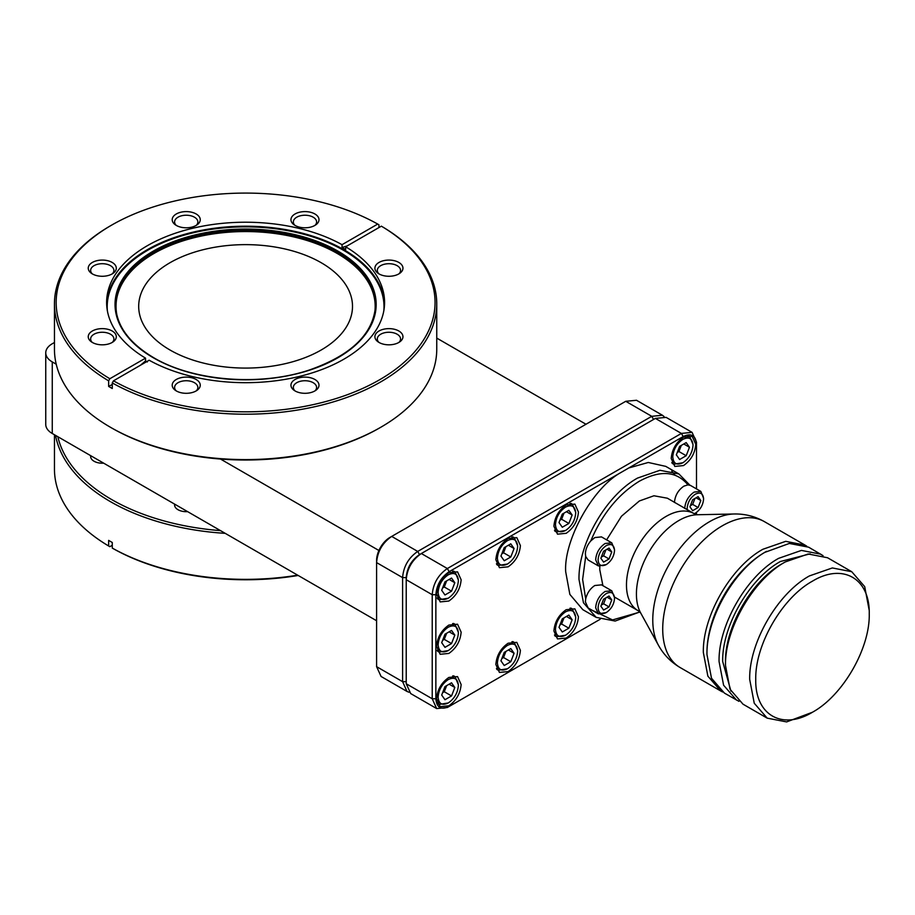 <?xml version="1.0" encoding="UTF-8"?>
<svg xmlns="http://www.w3.org/2000/svg" width="915" height="915" viewBox="0 0 915 915"><rect width="100%" height="100%" fill="white"/><g stroke="black" fill="none" stroke-linecap="round" stroke-linejoin="round"><path stroke-width="1.37" d="M170.007 350.01A106.906 61.717 180 0 1 138.691 306.365A106.906 61.717 180 0 1 204.686 249.338A106.906 61.717 180 0 1 321.199 262.719A106.906 61.717 180 0 1 352.504 306.365A106.906 61.717 180 0 1 286.509 363.381A106.906 61.717 180 0 1 170.007 350.01M140.35 365.314A171.048 98.751 120 0 0 145.531 360.922L145.531 358.131A138.977 80.234 180 0 1 106.62 302.453A138.977 80.234 180 0 1 191.235 228.613A138.977 80.234 180 0 1 342.038 244.682L342.038 247.462A171.048 98.751 120 0 0 347.231 245.872M381.361 226.165A189.439 109.365 180 0 1 379.553 379.794A189.439 109.365 180 0 1 113.471 380.834L112.27 382.928A191.144 110.36 0 0 0 319.93 405.517A191.144 110.36 0 0 0 436.752 303.849A191.144 110.36 0 0 0 382.562 226.874L381.361 226.165L345.676 246.775L345.676 249.566L342.038 247.462M145.531 360.922L147.326 361.985M196.233 390.877A11.632 6.714 -0 0 0 197.857 387.457A11.632 6.714 -0 0 0 194.46 382.71A11.632 6.714 -0 0 0 178.002 382.71A11.632 6.714 -0 0 0 174.605 387.457A11.632 6.714 -0 0 0 176.229 390.877M196.153 390.934A14.022 8.098 -0 0 0 197.297 390.179A14.022 8.098 -0 0 0 195.524 379.142A14.022 8.098 -0 0 0 176.309 379.473A14.022 8.098 -0 0 0 175.165 390.179A14.022 8.098 -0 0 0 196.153 390.934M314.886 379.473A14.022 8.098 0 0 0 295.682 379.142A14.022 8.098 0 0 0 293.909 390.179A14.022 8.098 0 0 0 295.053 390.934A14.022 8.098 0 0 0 316.03 390.179A14.022 8.098 0 0 0 314.886 379.473M314.977 390.877A11.632 6.714 -0 0 0 316.601 387.457A11.632 6.714 -0 0 0 313.193 382.71A11.632 6.714 -0 0 0 300.52 381.246A11.632 6.714 -0 0 0 293.338 387.457A11.632 6.714 -0 0 0 294.973 390.877M398.94 342.404A11.632 6.714 -0 0 0 400.564 338.973A11.632 6.714 -0 0 0 397.156 334.227A11.632 6.714 -0 0 0 380.709 334.227A11.632 6.714 -0 0 0 377.3 338.973A11.632 6.714 -0 0 0 378.936 342.404M398.849 342.45A14.022 8.098 -0 0 0 399.992 341.707A14.022 8.098 -0 0 0 398.219 330.658A14.022 8.098 -0 0 0 379.016 331.001A14.022 8.098 -0 0 0 377.872 341.707A14.022 8.098 -0 0 0 398.849 342.45M398.849 262.445A14.022 8.098 -0 0 0 379.645 262.102A14.022 8.098 -0 0 0 377.872 273.15A14.022 8.098 -0 0 0 379.016 273.905A14.022 8.098 -0 0 0 399.992 273.15A14.022 8.098 -0 0 0 398.849 262.445M398.94 273.848A11.632 6.714 -0 0 0 400.564 270.428A11.632 6.714 -0 0 0 397.156 265.682A11.632 6.714 -0 0 0 384.483 264.218A11.632 6.714 -0 0 0 377.3 270.428A11.632 6.714 -0 0 0 378.936 273.848M314.977 225.376A11.632 6.714 -0 0 0 316.601 221.945A11.632 6.714 -0 0 0 313.193 217.198A11.632 6.714 -0 0 0 296.746 217.198A11.632 6.714 -0 0 0 293.338 221.945A11.632 6.714 -0 0 0 294.973 225.376M314.886 225.422A14.022 8.098 -0 0 0 316.03 224.678A14.022 8.098 -0 0 0 314.257 213.63A14.022 8.098 -0 0 0 295.053 213.973A14.022 8.098 -0 0 0 293.909 224.678A14.022 8.098 -0 0 0 314.886 225.422M196.233 225.376A11.632 6.714 -0 0 0 197.857 221.945A11.632 6.714 -0 0 0 194.46 217.198A11.632 6.714 -0 0 0 178.002 217.198A11.632 6.714 -0 0 0 174.605 221.945A11.632 6.714 -0 0 0 176.229 225.376M196.153 225.422A14.022 8.098 -0 0 0 197.297 224.678A14.022 8.098 -0 0 0 195.524 213.63A14.022 8.098 -0 0 0 176.309 213.973A14.022 8.098 -0 0 0 175.165 224.678A14.022 8.098 -0 0 0 196.153 225.422M112.19 262.445A14.022 8.098 0 0 0 92.987 262.102A14.022 8.098 0 0 0 91.203 273.15A14.022 8.098 0 0 0 92.346 273.905A14.022 8.098 0 0 0 113.334 273.15A14.022 8.098 0 0 0 112.19 262.445M112.27 273.848A11.632 6.714 -0 0 0 113.906 270.428A11.632 6.714 -0 0 0 110.498 265.682A11.632 6.714 -0 0 0 97.814 264.218A11.632 6.714 -0 0 0 90.642 270.428A11.632 6.714 -0 0 0 92.266 273.848M112.27 342.404A11.632 6.714 -0 0 0 113.906 338.973A11.632 6.714 -0 0 0 110.498 334.227A11.632 6.714 -0 0 0 94.039 334.227A11.632 6.714 -0 0 0 90.642 338.973A11.632 6.714 -0 0 0 92.266 342.404M112.19 342.45A14.022 8.098 -0 0 0 113.334 341.707A14.022 8.098 -0 0 0 111.561 330.658A14.022 8.098 -0 0 0 92.346 331.001A14.022 8.098 -0 0 0 91.203 341.707A14.022 8.098 -0 0 0 112.19 342.45M112.27 382.928L112.27 388.509L108.633 386.416A171.048 98.751 120 0 0 112.27 384.494M145.531 358.131L109.846 378.73A189.439 109.365 180 0 1 111.653 225.113L110.441 225.811A191.144 110.36 0 0 0 54.454 303.849L54.454 349.244A191.144 110.36 0 0 0 110.441 427.271A191.144 110.36 0 0 0 380.766 427.271L380.766 427.271A191.144 110.36 0 0 0 436.752 349.244L436.752 303.849M112.27 545.283L109.846 546.678L108.633 545.981L108.633 540.388L112.27 542.492L112.27 548.074L113.471 548.771A189.439 109.365 180 0 0 298.176 575.466M225.204 533.342A191.144 110.36 180 0 1 110.441 501.649A191.144 110.36 180 0 1 55.541 435.38M297.684 575.18A191.144 110.36 180 0 1 112.27 548.074M174.685 504.165L187.609 511.634A11.632 6.714 180 0 1 178.002 509.712A11.632 6.714 180 0 1 174.605 504.966A11.632 6.714 180 0 1 174.685 504.165L90.722 455.693A11.632 6.714 180 0 0 90.642 456.494A11.632 6.714 180 0 0 94.039 461.24A11.632 6.714 180 0 0 103.647 463.162M110.441 427.271L111.653 427.968A189.439 109.365 0 0 0 220.492 459.044A189.439 109.365 0 0 0 379.553 427.968L380.766 427.271L379.553 427.968M187.609 511.634L220.492 530.62A189.439 109.365 180 0 1 111.653 499.544A189.439 109.365 180 0 1 57.839 436.707L90.722 455.693M639.814 611.952L615.143 621.056L596.145 617.362L583.461 602.768L579.001 579.47C578.188 543.819 606.256 495.198 637.538 478.076L659.944 470.287L678.93 473.97L689.864 485.156M665.765 466.375L648.277 462.475L628.845 467.942L619.627 473.261C591.879 489.388 563.606 541.051 565.699 571.784L569.851 594.395L582.844 609.687L596.145 617.362M578.452 512.045C577.674 521.058 573.591 528.149 566.179 533.308L557.498 534.166L553.907 526.228C554.684 517.215 558.779 510.124 566.179 504.954L574.86 504.096L578.452 512.045M520.395 545.569C519.617 554.582 515.534 561.661 508.122 566.831L499.441 567.689L495.85 559.74C496.628 550.727 500.722 543.647 508.122 538.478L516.803 537.62L520.395 545.569M461.137 579.778C460.359 588.791 456.265 595.882 448.853 601.041L440.172 601.91L436.581 593.961C437.359 584.948 441.453 577.857 448.853 572.699L457.534 571.829L461.137 579.778M578.452 616.79C577.674 625.803 573.591 632.894 566.179 638.052L557.498 638.922L553.907 630.973C554.684 621.96 558.779 614.869 566.179 609.71L574.86 608.841L578.452 616.79M520.395 650.313C519.617 659.326 515.534 666.406 508.122 671.576L499.441 672.433L495.85 664.484C496.628 655.472 500.722 648.392 508.122 643.222L516.803 642.364L520.395 650.313M461.137 684.534C460.359 693.536 456.265 700.627 448.853 705.797L440.172 706.655L436.581 698.705C437.359 689.693 441.453 682.601 448.853 677.443L457.534 676.585L461.137 684.534M461.137 632.151C460.359 641.163 456.265 648.255 448.853 653.424L440.172 654.282L436.581 646.333C437.359 637.32 441.453 630.229 448.853 625.071L457.534 624.213L461.137 632.151M695.777 444.313C695 453.325 690.905 460.417 683.505 465.575L674.824 466.433L671.221 458.484C671.999 449.471 676.094 442.391 683.505 437.221L692.186 436.363L695.777 444.313M606.313 564.578C601.315 566.9 598.57 565.321 598.09 559.831C598.57 553.781 601.315 549.034 606.313 545.592C611.312 543.27 614.045 544.848 614.537 550.338C614.045 556.389 611.312 561.135 606.313 564.578L598.433 565.939L595.665 559.831C596.225 552.889 599.371 547.445 605.101 543.487L611.769 542.835L601.498 536.899L594.819 537.562L590.77 540.948C602.173 514.001 618.368 494.1 639.356 481.221C660.344 469.864 676.54 471.076 687.931 484.859L690.562 485.476L700.833 491.412L703.578 498.252M639.356 612.215L612.547 619.924L592.108 610.248M606.313 612.535C601.315 614.857 598.57 613.279 598.09 607.789C598.57 601.738 601.315 596.992 606.313 593.549C611.312 591.227 614.045 592.806 614.537 598.296C614.045 604.346 611.312 609.093 606.313 612.535L598.433 613.896L595.665 607.789C596.225 600.846 599.371 595.402 605.101 591.445L611.769 590.793L601.498 584.857L594.819 585.509C590.198 588.539 587.156 593.012 585.692 598.936L582.626 579.47L585.692 556.469L588.151 560.003L598.433 565.939M565.573 530.483C559.42 533.342 556.046 531.386 555.451 524.638C556.046 517.181 559.42 511.336 565.573 507.093C571.726 504.234 575.1 506.178 575.707 512.938C575.1 520.383 571.726 526.239 565.573 530.483L556.343 531.97L554.49 530.231M507.516 564.006C501.363 566.854 497.989 564.91 497.394 558.15C497.989 550.704 501.363 544.848 507.516 540.605C513.67 537.745 517.044 539.701 517.65 546.461C517.044 553.907 513.67 559.751 507.516 564.006L498.286 565.493L496.445 563.743M448.259 598.216C442.105 601.075 438.72 599.131 438.125 592.371C438.72 584.914 442.105 579.069 448.259 574.826C454.4 571.966 457.786 573.911 458.381 580.67C457.786 588.128 454.4 593.972 448.259 598.216L439.028 599.714L437.176 597.964M565.573 635.227C559.42 638.087 556.046 636.142 555.451 629.383C556.046 621.926 559.42 616.081 565.573 611.838C571.726 608.978 575.1 610.923 575.707 617.682C575.1 625.139 571.726 630.984 565.573 635.227L556.343 636.726L554.49 634.976M507.516 668.751C501.363 671.61 497.989 669.654 497.394 662.895C497.989 655.449 501.363 649.604 507.516 645.35C513.67 642.49 517.044 644.446 517.65 651.206C517.044 658.651 513.67 664.507 507.516 668.751L498.286 670.238L496.445 668.499M448.259 702.96C442.105 705.82 438.72 703.875 438.125 697.116C438.72 689.67 442.105 683.814 448.259 679.571C454.4 676.711 457.786 678.667 458.381 685.415C457.786 692.872 454.4 698.717 448.259 702.96L439.028 704.458L437.176 702.709M448.259 650.588C442.105 653.447 438.72 651.503 438.125 644.743C438.72 637.286 442.105 631.442 448.259 627.198C454.4 624.339 457.786 626.283 458.381 633.043C457.786 640.5 454.4 646.345 448.259 650.588L439.028 652.086L437.176 650.336M682.899 462.75C676.745 465.609 673.371 463.653 672.765 456.894C673.371 449.448 676.745 443.603 682.899 439.349C689.052 436.501 692.426 438.445 693.021 445.205C692.426 452.651 689.052 458.507 682.899 462.75L673.669 464.237L671.816 462.498M590.77 540.948C587.338 545.02 585.543 549.332 585.383 553.895L585.692 556.469M684.729 508.408C685.289 501.477 688.435 496.022 694.165 492.076L700.833 491.412M674.458 502.472C675.041 495.553 678.187 490.108 683.882 486.14L687.931 484.859M585.692 598.936L585.383 601.853L588.151 607.96L598.433 613.896M602.905 585.669L599.748 569.587L599.828 566.465M606.622 539.861L621.468 516.243L639.356 500.974L653.939 495.77L667.367 498.206L694.096 513.635L697.322 514.745M687.234 509.678L687.154 508.408C687.645 502.358 690.379 497.611 695.377 494.169C700.375 491.847 703.109 493.425 703.601 498.915C703.109 504.966 700.375 509.712 695.377 513.155L694.325 513.773M695.377 513.155L694.245 513.727M722.644 691.992L720.78 691.008L707.867 676.151L703.338 652.441C702.514 616.161 731.074 566.694 762.904 549.263L785.699 541.337L805.028 545.1L806.801 546.209M706.963 654.374L706.963 652.441A81.675 47.157 -60 0 1 764.723 552.408L789.325 543.441L808.654 547.193L823.065 555.657M738.954 701.336L724.417 693.101L711.504 678.244L706.963 654.534C706.151 618.254 734.699 568.787 766.53 551.356M736.506 700.078L723.593 685.221L719.064 661.522C718.241 625.242 746.8 575.775 778.631 558.344L801.426 550.418L820.744 554.17M730.936 691.1L722.69 661.522C721.889 626.34 749.579 578.383 780.438 561.49L810.175 553.838M812.394 712.27L786.591 721.912L767.205 718.149L743.014 704.184L730.056 689.269L725.504 665.48C724.68 629.074 753.342 579.435 785.276 561.936L782.256 563.686C751.924 580.293 724.714 627.427 725.504 661.991L725.504 665.331M767.205 718.149L754.246 703.235L749.694 679.445C748.87 643.039 777.533 593.4 809.466 575.901L832.353 567.952L851.739 571.715L864.698 586.629L869.25 610.568M755.744 679.445C754.955 644.881 782.165 597.747 812.497 581.139C842.818 562.736 870.028 578.44 869.25 613.908L869.25 613.908C870.028 648.483 842.818 695.606 812.497 712.213C782.165 730.627 754.955 714.912 755.744 679.445M785.276 561.936L808.162 553.987L827.549 557.75L851.739 571.715M601.281 605.101L603.591 603.774L605.902 597.838M690.345 505.732L692.655 504.394L694.965 498.458M601.281 557.155L603.591 555.817L605.902 549.881M677.237 452.502L678.919 451.53L681.298 445.411M442.597 640.34L444.278 639.379L446.657 633.249M442.597 692.712L444.278 691.751L446.657 685.632M501.866 658.503L503.547 657.53L505.915 651.411M559.923 624.979L561.604 624.007L563.972 617.888M442.597 587.968L444.278 586.995L446.657 580.876M501.866 553.758L503.547 552.786L505.915 546.667M559.923 520.235L561.604 519.263L563.972 513.143M600.869 606.188L603.591 599.165L609.035 596.02L611.758 599.897L609.035 606.919L603.591 610.065L600.869 606.188M607.045 597.175L611.758 599.897M603.591 603.774L609.035 606.919M689.933 506.807L692.655 499.784L698.099 496.639L700.821 500.516L698.099 507.539L692.655 510.684L689.933 506.807M696.109 497.794L700.821 500.516M692.655 504.394L698.099 507.539M600.869 558.23L603.591 551.207L609.035 548.062L611.758 551.939L609.035 558.962L603.591 562.107L600.869 558.23M607.045 549.217L611.758 551.939M603.591 555.817L609.035 558.962M678.919 451.53L686.181 455.716L679.616 459.513L676.334 454.835L679.616 446.383L686.181 442.597L689.464 447.263L686.181 455.716M689.464 447.263L683.78 443.981M444.278 639.379L451.541 643.565L444.976 647.351L441.693 642.685L444.976 634.221L451.541 630.435L454.812 635.101L451.541 643.565M454.812 635.101L449.128 631.819M444.278 691.751L451.541 695.938L444.976 699.723L441.693 695.057L444.976 686.593L451.541 682.807L454.812 687.474L451.541 695.938M454.812 687.474L449.128 684.191M503.547 657.53L510.799 661.717L504.234 665.514L500.951 660.836L504.234 652.384L510.799 648.586L514.081 653.264L510.799 661.717M514.081 653.264L508.397 649.982M561.604 624.007L568.856 628.205L562.29 631.99L559.008 627.324L562.29 618.86L568.856 615.074L572.138 619.741L568.856 628.205M572.138 619.741L566.454 616.458M444.278 586.995L451.541 591.193L444.976 594.979L441.693 590.312L444.976 581.849L451.541 578.063L454.812 582.729L451.541 591.193M454.812 582.729L449.128 579.447M503.547 552.786L510.799 556.972L504.234 560.758L500.951 556.091L504.234 547.639L510.799 543.842L514.081 548.52L510.799 556.972M514.081 548.52L508.397 545.237M561.604 519.263L568.856 523.46L562.29 527.246L559.008 522.579L562.29 514.116L568.856 510.33L572.138 514.996L568.856 523.46M572.138 514.996L566.454 511.714M611.769 590.793L614.514 597.632M611.769 542.835L614.514 549.675M687.268 435.734L689.704 436.466L693.01 444.53M452.628 623.573L455.064 624.305L458.369 632.379M452.628 675.945L455.064 676.677L458.369 684.752M511.885 641.735L514.333 642.467L517.627 650.531M569.942 608.212L572.378 608.944L575.684 617.019M452.628 571.2L455.064 571.932L458.369 580.007M511.885 536.991L514.333 537.723L517.627 545.786M569.942 503.467L572.378 504.199L575.684 512.263M696.075 512.938L696.075 514.505M671.747 471.065L675.156 475.24M628.845 467.942L683.196 436.558C691.283 432.806 695.72 435.368 696.498 444.244L696.498 488.907M696.498 512.423L696.498 514.607M600.16 619.272L449.162 706.46C441.076 710.212 436.649 707.65 435.86 698.774L435.86 594.727C436.649 584.937 441.076 577.262 449.162 571.681L619.627 473.261M447.344 707.501L449.162 706.46L447.344 707.501L436.661 708.565L432.223 698.774L432.223 594.727C433.127 583.61 438.159 574.872 447.344 568.535L681.389 433.424L692.072 432.36L696.498 442.151L696.498 444.244M410.709 693.581L406.226 683.757L406.226 579.71C407.118 568.592 412.162 559.866 421.346 553.529L655.38 418.407L666.131 417.377M408.994 692.232L407.026 691.454L402.6 681.664L402.6 577.617L406.226 577.617L406.226 579.71L432.223 594.727L435.86 594.727M435.86 698.774L432.223 698.774L406.226 683.757L406.226 579.664M406.226 579.71L406.226 577.617C407.015 567.826 411.453 560.152 419.528 554.57L421.346 553.529L447.344 568.535L449.162 571.681M381.086 676.471L376.591 666.658L376.591 562.599L402.6 577.617C403.492 566.499 408.536 557.773 417.709 551.436L419.528 554.57L655.38 418.407L681.389 433.424L683.196 436.558M389.893 537.46L391.712 536.419L389.893 537.46A18.815 10.866 -60 0 0 376.591 560.506L376.591 562.599C377.483 551.482 382.527 542.755 391.712 536.419L417.709 551.436L651.755 416.314L662.437 415.25L664.096 416.565M391.712 536.419L625.746 401.296L636.497 400.278M406.226 681.664L402.6 681.664L376.591 666.658L376.591 664.553M625.746 401.296L623.938 402.348L625.746 401.296L651.755 416.314L653.562 419.447L655.38 418.407M54.454 342.496L52.258 343.754A22.235 12.833 0 0 0 45.75 352.835A22.235 12.833 0 0 0 52.258 361.917L56.215 364.193M45.75 352.835L45.75 424.411A22.235 12.833 0 0 0 52.258 433.493L57.839 436.707M220.492 530.62L376.591 620.736M585.989 424.251L436.752 338.093M220.492 459.044L378.913 550.498M108.633 545.981A191.144 110.36 180 0 1 54.454 468.995L54.454 434.751M54.454 303.849A191.144 110.36 0 0 0 108.633 380.834L108.633 386.416M378.936 227.572L378.936 224.77L377.723 224.072L342.038 244.682M108.633 380.834L109.846 378.73M111.653 225.113A189.439 109.365 180 0 1 377.723 224.072M113.471 380.834L149.156 360.224A138.977 80.234 180 0 0 299.971 376.294A138.977 80.234 180 0 0 384.575 302.453A138.977 80.234 180 0 0 345.676 246.775M720.78 691.008L680.165 667.561A84.237 48.632 -60 0 1 667.252 600.057A84.237 48.632 -60 0 1 722.29 525.816A84.237 48.632 -60 0 1 764.414 521.641C755.001 516.323 744.913 513.761 734.15 513.99A80.234 46.322 -60 0 0 709.514 521.71A80.234 46.322 -60 0 0 658.411 645.189L640.637 612.89A60.024 34.656 120 0 1 678.861 520.521A60.024 34.656 120 0 1 697.299 514.745L734.15 513.99M117.314 316.853A129.575 74.801 180 0 1 187.724 239.433A129.575 74.801 180 0 1 337.223 253.466A129.575 74.801 180 0 1 373.892 316.853M115.61 305.393A129.999 75.053 180 0 1 196.359 236.55A129.999 75.053 180 0 1 337.521 252.94A129.999 75.053 180 0 1 375.596 305.393M153.377 357.662A129.999 75.053 180 0 1 115.599 304.764A129.999 75.053 180 0 1 195.856 235.43A129.999 75.053 180 0 1 337.521 251.694A129.999 75.053 180 0 1 375.596 304.764A129.999 75.053 180 0 1 295.351 374.109A129.999 75.053 180 0 1 153.674 357.834M153.274 357.742A130.571 75.385 0 0 0 337.932 357.742A130.571 75.385 0 0 0 337.932 251.133A130.571 75.385 0 0 0 153.274 251.133A130.571 75.385 0 0 0 153.274 357.742M383.831 310.757A138.405 79.902 0 0 0 343.468 250.264A138.405 79.902 0 0 0 189.462 233.725A138.405 79.902 0 0 0 107.375 310.757M106.666 304.443A138.977 80.234 180 0 1 194.014 231.93A138.977 80.234 180 0 1 343.868 249.703A138.977 80.234 180 0 1 384.54 304.443M614.537 597.072L638.075 610.66A56.021 32.345 -60 0 1 629.486 565.779A56.021 32.345 -60 0 1 666.086 516.415A56.021 32.345 -60 0 1 694.096 513.635M52.258 361.917L52.258 433.493M375.596 304.764C373.96 333.3 351.886 355.054 309.362 370.003C260.272 386.542 193.099 381.2 153.594 357.639C128.763 342.851 116.102 325.225 115.599 304.764M554.833 531.1L556.343 531.97M496.776 564.624L498.286 565.493M437.519 598.833L439.028 599.714M554.833 635.845L556.343 636.726M496.776 669.368L498.286 670.238M437.519 703.578L439.028 704.458M437.519 651.206L439.028 652.086M672.159 463.367L673.669 464.237M764.414 521.641L805.028 545.1M680.165 667.561C670.855 662.071 663.604 654.614 658.411 645.189M638.075 610.66L640.649 612.913M688.194 435.597L689.704 436.466M453.554 623.435L455.064 624.305M453.554 675.808L455.064 676.677M512.812 641.587L514.333 642.467M570.869 608.075L572.378 608.944M453.554 571.063L455.064 571.932M512.812 536.842L514.333 537.723M570.869 503.33L572.378 504.199M665.628 466.295L678.93 473.97M692.072 432.36L666.074 417.343M436.661 708.565L410.652 693.547M419.528 554.57L421.346 553.529M662.437 415.25L636.44 400.232M407.026 691.454L381.017 676.437M376.591 560.506L376.591 562.599"/></g></svg>
